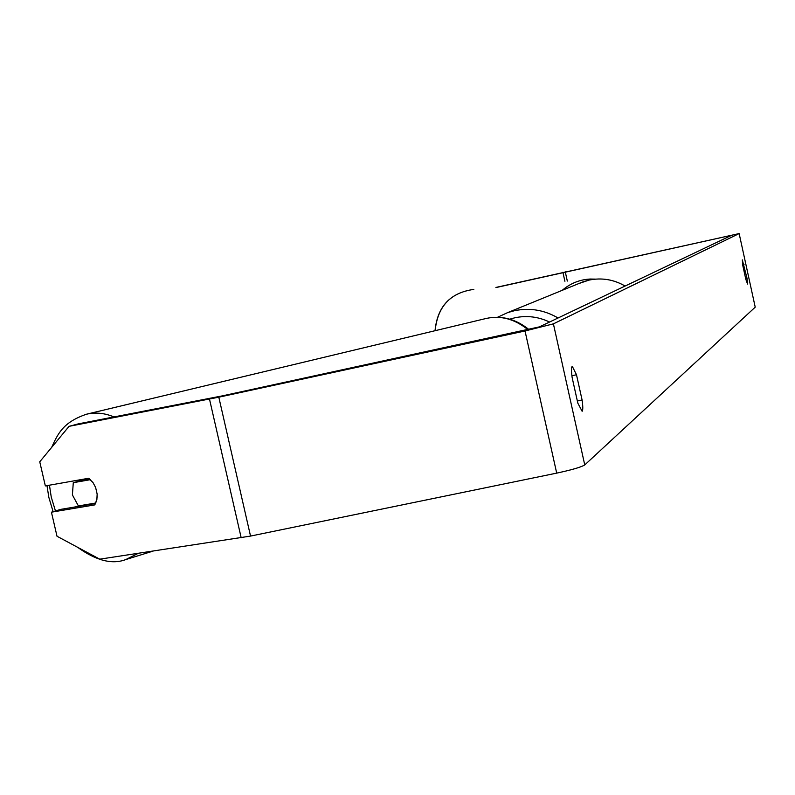 <?xml version="1.0" encoding="UTF-8"?>
<svg xmlns="http://www.w3.org/2000/svg" width="795" height="795" viewBox="0 0 795 795"><rect width="100%" height="100%" fill="white"/><g stroke="black" fill="none" stroke-linecap="round" stroke-linejoin="round"><path stroke-width="1.19" d="M745.68 278.667L747.042 278.369L747.578 284.063L745.809 279.284L742.808 265.55L742.311 259.885L747.042 278.369M577.349 400.998L582.089 399.994L576.484 374.753L572.32 366.366C571.247 366.942 571.198 370.679 572.152 377.595L577.826 403.144L582.129 411.283C583.023 410.25 583.013 406.493 582.089 399.994M95.589 503.493L60.748 509.366L51.427 512.179L94.814 504.885L96.891 499.439L97.149 494.063L95.629 487.484L93.005 482.595L88.662 478.262L45.345 485.914L39.75 461.796L69.056 426.339L218.814 397.192L525.028 330.978L553.399 323.853L739.151 233.581L495.901 287.442M69.056 426.339L78.417 423.844L222.62 395.811L539.407 326.874L731.778 235.221L496.994 287.343M51.427 512.179L57.011 536.257L99.763 559.173L250.534 536.078L556.699 473.124C571.883 469.855 581.234 467.122 584.752 464.926L755.22 307.148L739.161 233.611L755.22 307.148M571.893 375.727L576.484 374.753M742.719 265.023L744.06 264.725M90.421 479.663L73.289 482.684L72.395 494.907L78.397 505.938L95.758 503.006L97.199 496.716M73.289 482.684L83.803 479.852L84.191 479.047M90.024 503.97L90.521 504.348M89.467 478.848L83.803 479.852M595.515 279.125L590.198 279.035C579.714 279.592 570.393 283.358 562.244 290.314M435.153 330.69C437.568 306.383 450.457 292.62 473.83 289.4C450.348 292.649 437.409 306.423 435.024 330.72M553.399 323.853L584.752 464.926M562.9 272.268L564.907 281.291M565.245 271.741L567.322 281.072M726.7 236.244L726.978 237.526M209.492 399.11L241.183 537.778M218.814 397.192L250.534 536.078M525.028 330.978L556.699 473.124M625.089 286.061C613.77 279.492 601.745 277.505 589.025 280.098L583.262 281.738L507.578 312.644L497.6 317.235L507.578 312.644L514.534 310.676C529.868 307.566 544.386 310 558.07 317.99M549.564 322.045C538.424 316.718 526.886 315.297 514.931 317.762L509.774 319.163M625.118 286.051C613.81 279.482 601.785 277.495 589.045 280.088L578.75 283.577M528.029 329.756C514.802 319.043 500.9 315.267 486.331 318.427L86.506 414.215C95.44 412.128 104.612 413.032 114.023 416.938M49.449 485.189L51.258 497.143L55.461 510.966M138.251 553.35L125.709 559.601C112.155 564.728 96.135 560.634 77.642 547.318M86.506 414.215C62.646 422.364 57.796 434.13 51.655 447.386M46.985 485.626L48.853 497.432L53.116 511.672M486.331 318.427C501.526 315.227 515.736 318.944 528.973 329.557M153.077 551.104L126.713 559.282"/></g></svg>
